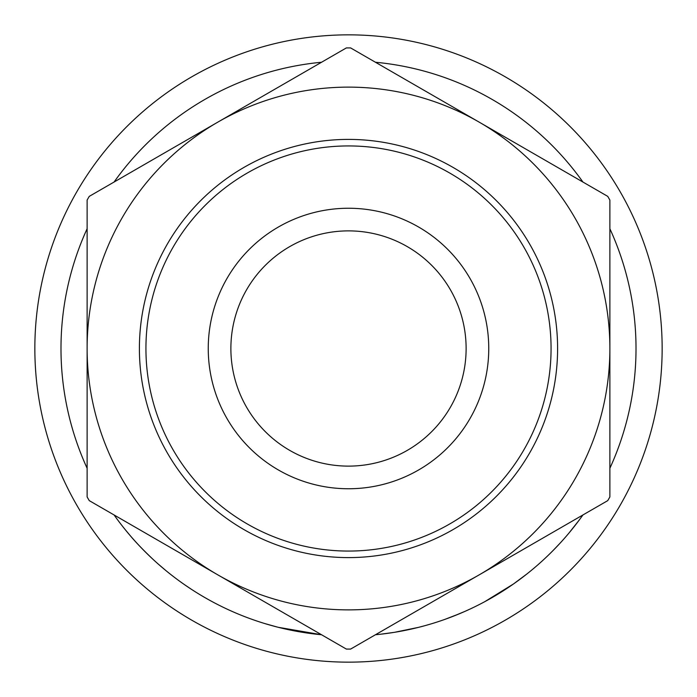 <?xml version="1.0" encoding="UTF-8"?>
<svg xmlns="http://www.w3.org/2000/svg" width="697" height="697" viewBox="0 0 697 697"><rect width="100%" height="100%" fill="white"/><g stroke="black" fill="none" stroke-linecap="round" stroke-linejoin="round"><path stroke-width="1.05" d="M208.246 348.5A140.254 140.254 0 0 1 348.5 208.246A140.254 140.254 0 0 1 488.754 348.5A140.254 140.254 0 0 1 348.5 488.754A140.254 140.254 0 0 1 208.246 348.5M466.119 348.5A117.619 117.619 0 0 0 348.5 230.881A117.619 117.619 0 0 0 230.881 348.5A117.619 117.619 0 0 0 348.5 466.119A117.619 117.619 0 0 0 466.119 348.5M555.439 548.103L552.878 550.717M551.005 552.599L548.008 555.526M518.925 580.061L516.224 582.021M508.74 587.214L506.031 589.017M505.639 589.27L505.116 589.618M496.761 594.837L490.061 598.749M489.05 599.315L488.188 599.795M513.462 583.981L484.868 601.616M423.767 625.984L419.124 627.204M418.435 627.378L394.676 632.284M393.831 632.414L381.067 634.165M470.649 608.777L464.864 611.417M459.096 613.891L445.113 619.293M442.36 620.26L441.759 620.469M114.081 514.97A287.512 287.512 0 0 0 321.544 634.749L278.286 627.309M277.127 627.012L265.426 623.745M165.738 570.442L158.202 564.021M152.504 558.855C142.946 549.759 135.41 541.891 129.921 535.279L125.321 529.755M191.091 589.096L184.444 584.617M176.96 579.233L173.605 576.707M164.17 569.153L159.474 565.136M662.15 348.5A313.65 313.65 0 0 1 348.5 662.15A313.65 313.65 0 0 1 34.85 348.5A313.65 313.65 0 0 1 348.5 34.85A313.65 313.65 0 0 1 662.15 348.5M145.934 348.5A202.566 202.566 0 0 0 348.5 551.066A202.566 202.566 0 0 0 551.066 348.5A202.566 202.566 0 0 0 348.5 145.934A202.566 202.566 0 0 0 145.934 348.5M557.6 348.5A209.1 209.1 0 0 1 348.5 557.6A209.1 209.1 0 0 1 139.4 348.5A209.1 209.1 0 0 1 348.5 139.4A209.1 209.1 0 0 1 557.6 348.5M609.875 228.721A287.512 287.512 0 0 1 609.875 468.279M582.919 514.97A287.512 287.512 0 0 1 375.456 634.749M87.125 468.279A287.512 287.512 0 0 1 87.125 228.721M114.081 182.03A287.512 287.512 0 0 1 321.544 62.251M375.456 62.251A287.512 287.512 0 0 1 582.919 182.03M609.875 348.5A261.375 261.375 0 0 0 217.812 122.141A261.375 261.375 0 0 0 217.812 574.859A261.375 261.375 0 0 0 609.875 348.5A261.375 261.375 0 0 0 217.812 122.141L89.268 196.362A300.581 300.581 0 0 0 87.125 200.065L87.125 496.935A300.581 300.581 0 0 0 89.268 500.638L346.357 649.073A300.581 300.581 0 0 0 350.643 649.073L607.732 500.638A300.581 300.581 0 0 0 609.875 496.935L609.875 200.065A300.581 300.581 0 0 0 607.732 196.362L350.643 47.927A300.581 300.581 0 0 0 346.357 47.927L217.812 122.141M464.707 611.478L453.529 616.139M451.743 616.836L447.936 618.265M416.614 627.823L411.979 628.921M507.372 588.137L493.511 596.763M526.949 573.936L513.515 583.938M563.908 538.929L560.98 542.196M560.127 543.12L553.479 550.107M579.085 520.232L569.17 532.804"/></g></svg>
